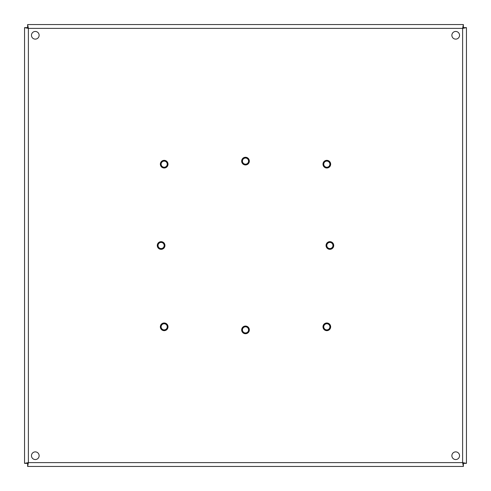 <?xml version="1.0" encoding="UTF-8"?>
<svg xmlns="http://www.w3.org/2000/svg" width="491" height="491" viewBox="0 0 491 491"><rect width="100%" height="100%" fill="white"/><g stroke="black" fill="none" stroke-linecap="round" stroke-linejoin="round"><path stroke-width="0.74" d="M24.55 463.363L27.619 463.363L28.386 462.614L462.614 462.614L462.614 28.386L28.386 28.386L28.386 462.614L24.55 463.363L24.55 27.637L28.386 28.386L27.637 24.55L463.363 24.55L462.614 28.386L466.45 27.637L466.45 463.363L462.614 462.614L463.363 466.45L27.637 466.45L28.386 462.614L27.637 463.381L27.637 466.45M466.45 463.363L463.381 463.363L462.614 462.614L463.363 463.381L463.363 466.45M463.363 24.55L463.363 27.619L462.614 28.386L463.381 27.637L466.45 27.637M27.637 24.55L27.637 27.619L28.386 28.386L27.619 27.637L24.55 27.637M459.545 35.291A3.836 3.836 0 0 1 453.788 38.611A3.836 3.836 0 0 1 453.788 31.97A3.836 3.836 0 0 1 459.545 35.291M39.127 35.291A3.836 3.836 0 0 1 33.376 38.611A3.836 3.836 0 0 1 33.376 31.97A3.836 3.836 0 0 1 39.127 35.291M39.127 455.709A3.836 3.836 0 0 1 33.376 459.03A3.836 3.836 0 0 1 33.376 452.389A3.836 3.836 0 0 1 39.127 455.709M459.545 455.709A3.836 3.836 0 0 1 453.788 459.03A3.836 3.836 0 0 1 453.788 452.389A3.836 3.836 0 0 1 459.545 455.709M168.014 164.178A3.836 3.836 0 0 1 162.263 167.499A3.836 3.836 0 0 1 162.263 160.858A3.836 3.836 0 0 1 168.014 164.178M330.658 164.178A3.836 3.836 0 0 1 324.901 167.499A3.836 3.836 0 0 1 324.901 160.858A3.836 3.836 0 0 1 330.658 164.178M168.014 326.822A3.836 3.836 0 0 1 162.263 330.142A3.836 3.836 0 0 1 162.263 323.501A3.836 3.836 0 0 1 168.014 326.822M330.658 326.822A3.836 3.836 0 0 1 324.901 330.142A3.836 3.836 0 0 1 324.901 323.501A3.836 3.836 0 0 1 330.658 326.822M249.336 161.109A3.836 3.836 0 0 1 243.579 164.43A3.836 3.836 0 0 1 243.579 157.789A3.836 3.836 0 0 1 249.336 161.109M333.727 245.5A3.836 3.836 0 0 1 327.97 248.82A3.836 3.836 0 0 1 327.97 242.18A3.836 3.836 0 0 1 333.727 245.5M249.336 329.891A3.836 3.836 0 0 1 243.579 333.211A3.836 3.836 0 0 1 243.579 326.57A3.836 3.836 0 0 1 249.336 329.891M164.945 245.5A3.836 3.836 0 0 1 159.194 248.82A3.836 3.836 0 0 1 159.194 242.18A3.836 3.836 0 0 1 164.945 245.5M329.891 164.178A3.069 3.069 0 0 1 325.288 166.836A3.069 3.069 0 0 1 325.288 161.521A3.069 3.069 0 0 1 329.891 164.178M330.148 164.178A3.327 3.327 0 0 0 325.159 161.294A3.327 3.327 0 0 0 325.159 167.063A3.327 3.327 0 0 0 330.148 164.178M326.822 167.824A3.646 3.646 0 0 0 329.977 162.355A3.646 3.646 0 0 0 323.667 162.355A3.646 3.646 0 0 0 326.822 167.824A3.646 3.646 0 0 1 323.667 162.355A3.646 3.646 0 0 1 329.977 162.355A3.646 3.646 0 0 1 326.822 167.824M329.891 326.822A3.069 3.069 0 0 1 325.288 329.479A3.069 3.069 0 0 1 325.288 324.164A3.069 3.069 0 0 1 329.891 326.822M330.148 326.822A3.327 3.327 0 0 0 325.159 323.937A3.327 3.327 0 0 0 325.159 329.707A3.327 3.327 0 0 0 330.148 326.822M326.822 330.468A3.646 3.646 0 0 0 329.977 324.999A3.646 3.646 0 0 0 323.667 324.999A3.646 3.646 0 0 0 326.822 330.468A3.646 3.646 0 0 1 323.667 324.999A3.646 3.646 0 0 1 329.977 324.999A3.646 3.646 0 0 1 326.822 330.468M167.247 164.178A3.069 3.069 0 0 1 162.644 166.836A3.069 3.069 0 0 1 162.644 161.521A3.069 3.069 0 0 1 167.247 164.178M167.505 164.178A3.327 3.327 0 0 0 162.515 161.294A3.327 3.327 0 0 0 162.515 167.063A3.327 3.327 0 0 0 167.505 164.178M164.178 167.824A3.646 3.646 0 0 0 167.333 162.355A3.646 3.646 0 0 0 161.023 162.355A3.646 3.646 0 0 0 164.178 167.824A3.646 3.646 0 0 1 161.023 162.355A3.646 3.646 0 0 1 167.333 162.355A3.646 3.646 0 0 1 164.178 167.824M167.247 326.822A3.069 3.069 0 0 1 162.644 329.479A3.069 3.069 0 0 1 162.644 324.164A3.069 3.069 0 0 1 167.247 326.822M167.505 326.822A3.327 3.327 0 0 0 162.515 323.937A3.327 3.327 0 0 0 162.515 329.707A3.327 3.327 0 0 0 167.505 326.822M164.178 330.468A3.646 3.646 0 0 0 167.333 324.999A3.646 3.646 0 0 0 161.023 324.999A3.646 3.646 0 0 0 164.178 330.468A3.646 3.646 0 0 1 161.023 324.999A3.646 3.646 0 0 1 167.333 324.999A3.646 3.646 0 0 1 164.178 330.468M248.569 161.109A3.069 3.069 0 0 1 243.966 163.767A3.069 3.069 0 0 1 243.966 158.452A3.069 3.069 0 0 1 248.569 161.109M248.827 161.109A3.327 3.327 0 0 0 243.837 158.225A3.327 3.327 0 0 0 243.837 163.994A3.327 3.327 0 0 0 248.827 161.109M245.5 164.755A3.646 3.646 0 0 0 248.655 159.287A3.646 3.646 0 0 0 242.345 159.287A3.646 3.646 0 0 0 245.5 164.755A3.646 3.646 0 0 1 242.345 159.287A3.646 3.646 0 0 1 248.655 159.287A3.646 3.646 0 0 1 245.5 164.755M332.959 245.5A3.069 3.069 0 0 1 328.356 248.158A3.069 3.069 0 0 1 328.356 242.842A3.069 3.069 0 0 1 332.959 245.5M333.217 245.5A3.327 3.327 0 0 0 328.227 242.615A3.327 3.327 0 0 0 328.227 248.385A3.327 3.327 0 0 0 333.217 245.5M329.891 249.146A3.646 3.646 0 0 0 333.045 243.677A3.646 3.646 0 0 0 326.736 243.677A3.646 3.646 0 0 0 329.891 249.146A3.646 3.646 0 0 1 326.736 243.677A3.646 3.646 0 0 1 333.045 243.677A3.646 3.646 0 0 1 329.891 249.146M164.178 245.5A3.069 3.069 0 0 1 159.575 248.158A3.069 3.069 0 0 1 159.575 242.842A3.069 3.069 0 0 1 164.178 245.5M164.436 245.5A3.327 3.327 0 0 0 159.446 242.615A3.327 3.327 0 0 0 159.446 248.385A3.327 3.327 0 0 0 164.436 245.5M161.109 249.146A3.646 3.646 0 0 0 164.264 243.677A3.646 3.646 0 0 0 157.955 243.677A3.646 3.646 0 0 0 161.109 249.146A3.646 3.646 0 0 1 157.955 243.677A3.646 3.646 0 0 1 164.264 243.677A3.646 3.646 0 0 1 161.109 249.146M248.569 329.891A3.069 3.069 0 0 1 243.966 332.548A3.069 3.069 0 0 1 243.966 327.233A3.069 3.069 0 0 1 248.569 329.891M248.827 329.891A3.327 3.327 0 0 0 243.837 327.006A3.327 3.327 0 0 0 243.837 332.775A3.327 3.327 0 0 0 248.827 329.891M245.5 333.536A3.646 3.646 0 0 0 248.655 328.068A3.646 3.646 0 0 0 242.345 328.068A3.646 3.646 0 0 0 245.5 333.536A3.646 3.646 0 0 1 242.345 328.068A3.646 3.646 0 0 1 248.655 328.068A3.646 3.646 0 0 1 245.5 333.536M326.822 167.566A3.388 3.388 0 0 1 323.888 162.484A3.388 3.388 0 0 1 329.756 162.484A3.388 3.388 0 0 1 326.822 167.566M326.822 330.21A3.388 3.388 0 0 1 323.888 325.128A3.388 3.388 0 0 1 329.756 325.128A3.388 3.388 0 0 1 326.822 330.21M164.178 167.566A3.388 3.388 0 0 1 161.244 162.484A3.388 3.388 0 0 1 167.112 162.484A3.388 3.388 0 0 1 164.178 167.566M164.178 330.21A3.388 3.388 0 0 1 161.244 325.128A3.388 3.388 0 0 1 167.112 325.128A3.388 3.388 0 0 1 164.178 330.21M245.5 164.497A3.388 3.388 0 0 1 242.566 159.415A3.388 3.388 0 0 1 248.434 159.415A3.388 3.388 0 0 1 245.5 164.497M329.891 248.888A3.388 3.388 0 0 1 326.957 243.806A3.388 3.388 0 0 1 332.824 243.806A3.388 3.388 0 0 1 329.891 248.888M161.109 248.888A3.388 3.388 0 0 1 158.176 243.806A3.388 3.388 0 0 1 164.043 243.806A3.388 3.388 0 0 1 161.109 248.888M245.5 333.279A3.388 3.388 0 0 1 242.566 328.197A3.388 3.388 0 0 1 248.434 328.197A3.388 3.388 0 0 1 245.5 333.279"/></g></svg>
